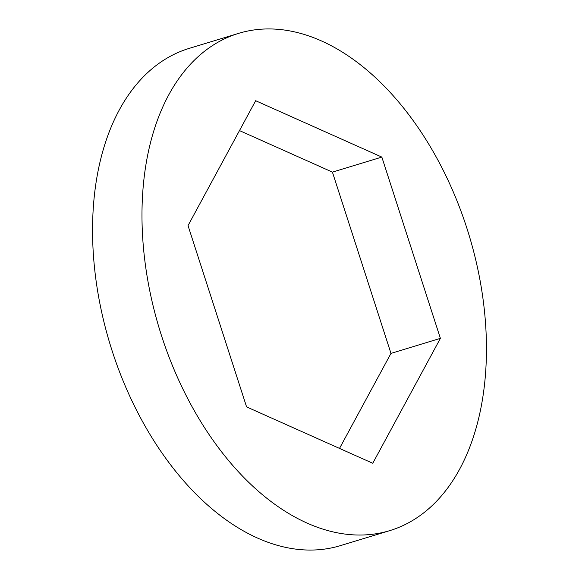 <?xml version="1.0" encoding="UTF-8"?>
<svg xmlns="http://www.w3.org/2000/svg" width="579" height="579" viewBox="0 0 579 579"><rect width="100%" height="100%" fill="white"/><g stroke="black" fill="none" stroke-linecap="round" stroke-linejoin="round"><path stroke-width="0.87" d="M389.776 530.625L340.351 545.65A259.862 161.773 -106.9 0 1 111.074 347.516A259.862 161.773 -106.9 0 1 184.933 49.78A259.862 161.773 -106.9 0 1 189.224 48.375L238.649 33.35A259.862 161.773 -106.9 0 1 467.926 231.484A259.862 161.773 -106.9 0 1 394.067 529.22A259.862 161.773 -106.9 0 1 389.776 530.625A259.862 161.773 -106.9 0 1 160.499 332.491A259.862 161.773 -106.9 0 1 234.357 34.762A259.862 161.773 -106.9 0 1 238.649 33.35M239.489 130.586L332.418 172.108L390.97 353.385L339.511 448.414M188.03 225.615L255.665 100.717L381.843 157.09L440.395 338.36L372.76 463.265L246.582 406.892L188.03 225.615M332.418 172.108L381.843 157.09M390.97 353.385L440.395 338.36"/></g></svg>
